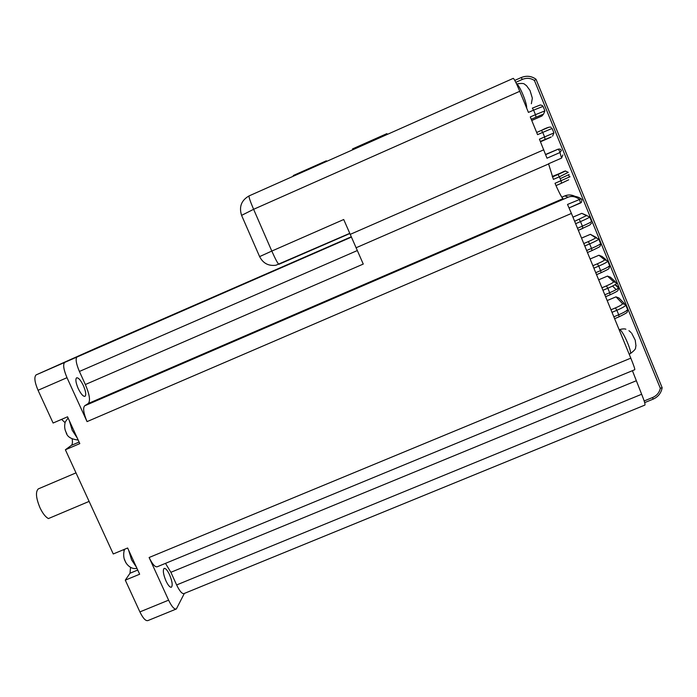 <?xml version="1.0" encoding="UTF-8"?>
<svg xmlns="http://www.w3.org/2000/svg" width="697" height="697" viewBox="0 0 697 697"><rect width="100%" height="100%" fill="white"/><g stroke="black" fill="none" stroke-linecap="round" stroke-linejoin="round"><path stroke-width="1.05" d="M66.825 433.769L66.102 432.41M125.913 562.575L125.225 561.285M72.192 439.154C72.688 442.412 72.401 444.486 71.338 445.383L65.387 449.774L79.815 443.606L67.539 416.806L53.103 423.027L38.047 390.276C34.641 382.191 33.987 377.068 36.078 374.916L95.498 348.387L351.157 236.849M130.557 567.402L130.008 573.239L125.294 580.148L139.653 574.223L127.629 547.999L113.263 553.967L65.387 449.774M89.111 501.404L48.424 518.568C45.532 517.052 42.726 513.471 40.008 507.817C35.974 498.059 35.399 491.751 38.291 488.902L38.657 488.745M530.008 90.471L532.273 97.92M545.62 154.438L558.28 149.123L545.69 154.621L558.262 149.132L560.083 149.062L561.433 150.352L560.039 152.504L546.997 158.193L539.426 139.182L544.584 136.926L542.728 132.395L537.57 134.652L530.295 116.948L535.462 114.674L533.597 110.126L528.431 112.409L519.762 91.29C516.451 83.335 514.299 79.022 513.288 78.352L513.201 78.386M580.592 202.958L581.446 202.348L581.951 199.786L581.202 198.802L567.515 204.448L571.418 213.439L87.055 421.615C83.57 413.304 82.769 408.033 84.651 405.811L88.31 403.485L563.063 198.619C562.113 198.122 560.022 194.367 556.79 187.354L555.012 183.285L560.98 180.697L559.377 176.794L553.409 179.382L548.548 163.769L561.582 158.088L559.586 151.171L558.28 149.123L560.083 149.062M568.717 179.791L561.555 183.189L560.98 180.697L570.05 176.733M83.396 385.633C80.678 380.092 78.395 377.495 76.565 377.844C75.276 379.299 75.825 382.862 78.212 388.534C80.957 394.093 83.231 396.689 85.034 396.314C86.323 394.833 85.775 391.27 83.396 385.633M169.528 574.677C167.341 570.129 165.52 568.038 164.074 568.421C162.671 570.242 163.307 574.415 165.991 580.949C168.195 585.506 170.007 587.588 171.445 587.196C172.839 585.332 172.203 581.159 169.528 574.677M571.418 213.439L630.811 358.145C633.773 365.437 635.089 369.305 634.732 369.732L157.278 566.748C155.117 567.341 152.399 564.256 149.114 557.504L630.811 358.145M632.414 370.691L641.649 394.258C644.368 400.984 645.439 404.591 644.864 405.096L184.025 593.556C182.117 594.079 179.652 591.213 176.637 584.949L641.649 394.258M176.08 609.091L147.938 620.565C145.717 621.219 143.033 618.335 139.888 611.905L125.294 580.148M139.888 611.905L168.604 600.161L149.114 557.504M87.055 421.615L66.999 377.687L38.047 390.276M184.339 593.435L176.35 608.978C174.311 609.561 171.723 606.625 168.604 600.161M88.31 403.485C90.549 400.784 89.564 394.467 85.356 384.535L363.259 264.067L343.717 219.52L271.804 251.068L253.612 209.309C250.319 201.599 248.785 197.138 249.012 195.935L249.099 195.892M636.134 380.815L170.878 572.298L176.637 584.949M170.878 572.298L165.485 563.368M568.578 174.869L569.432 177.038M561.826 197.19L564.753 195.927C568.212 194.515 571.61 194.655 574.947 196.336M581.446 202.348L569.083 207.915L580.557 202.984L579.425 199.316C575.574 196.528 571.845 195.813 568.229 197.164C572.446 195.535 576.68 196.014 580.923 198.61M357.334 250.545L79.406 371.457L85.356 384.535M36.227 374.838L351.288 237.154L77.167 356.829M123.369 549.767L124.144 550.804M61.597 419.367L65.021 422.635M64.821 362.353L64.682 362.423C62.808 364.496 63.584 369.576 66.999 377.687M79.406 371.457C76.121 363.686 75.337 358.824 77.053 356.89M293.533 176.123L293.271 175.522L326.344 160.807L326.675 161.382M326.344 160.807L326.605 161.416M352.647 149.829L352.499 148.923L386.896 133.615L387.236 134.434M352.499 148.923L352.848 149.733M543.312 114.369L541.926 116.007L543.547 114.09L531.236 119.239M531.75 120.485L541.926 116.007M551.222 136.969L540.341 141.421M540.489 141.77L550.656 137.318M552.277 176.489L565.642 170.983M572.943 217.15L581.795 213.343L586.83 215.495M581.542 238.104L590.385 234.331L596.493 237.529M590.115 258.988L598.95 255.241L601.964 256.409L605.963 259.606M598.662 279.811L607.488 276.082L610.494 277.249L615.268 281.64M607.174 300.555L616 296.852L618.997 298.02L624.451 303.613M565.284 170.983L568.255 172.359L559.377 176.794L558.001 174.511L552.442 176.925L564.518 171.174M644.167 400.958L652.723 397.456C656.835 395.626 659.362 392.559 660.32 388.273L662.15 387.706L536.01 79.24L662.124 387.671M660.32 388.273L534.433 80.495L536.019 79.231C531.454 75.964 526.505 75.407 521.182 77.559C526.505 75.433 531.436 75.999 535.984 79.249M558.001 174.511L565.18 171.174M561.582 158.088L562.854 154.961M621.959 336.59L627.823 350.879M631.752 333.41L635.194 340.092M125.19 561.207L124.528 559.456M66.084 432.367L65.448 430.72M69.36 420.779L72.166 430.197L77.254 438.012M128.631 550.177L131.594 559.909L136.359 567.053M79.101 442.055L71.338 445.383M137.736 570.041L130.008 573.239M526.61 107.974C527.376 103.792 519.213 84.25 516.625 84.076M629.164 354.146L629.992 353.797C633.059 353.971 623.022 330.448 619.703 329.69L619.189 329.707M569.127 174.494L560.161 178.702M514.795 80.399L521.182 77.559L514.787 80.399M519.762 91.29L253.612 209.309L241.589 215.373L259.606 256.609L271.804 251.068C275.507 259.371 277.885 263.78 278.931 264.294L349.746 233.573M350.103 234.419L543.782 149.794M548.548 163.978L356.036 247.792M542.466 105.543L540.332 104.959L532.351 108.14L533.597 110.126L543.05 106.371L544.88 110.84M625.74 305.042L627.483 309.302C627.736 310.304 624.808 312.125 618.709 314.774L616.871 310.287L612.001 312.326M604.804 294.787L609.675 292.74C615.791 290.083 618.744 288.314 618.535 287.443L615.381 284.472M607.784 261.157L609.561 265.496C609.718 266.254 606.73 267.962 600.614 270.628L598.758 266.106L593.879 268.171M598.767 239.097L600.553 243.48C600.657 244.116 597.643 245.762 591.509 248.428L589.653 243.889L584.774 245.971M589.706 216.959L591.518 221.385C591.57 221.89 588.521 223.484 582.378 226.159L580.514 221.602L575.626 223.693M551.249 127.42C550.325 126.497 547.058 127.481 541.456 130.374L536.673 132.474L541.438 130.383L542.728 132.395L552.085 128.448L553.923 132.935L552.573 136.142M84.651 405.811L568.229 197.164L564.753 195.927M349.659 233.382L275.968 265.226C268.537 266.21 263.083 263.335 259.606 256.609L259.615 256.644M241.65 215.504L241.589 215.373C238.871 206.835 241.345 200.361 249.012 195.935L513.288 78.352M534.433 80.495C530.644 78.029 526.618 77.672 522.341 79.414L515.789 82.324M541.447 130.374L548.809 127.255M561.555 183.189L556.006 185.594M574.65 221.315L586.465 215.617L581.795 213.343M577.499 228.25L582.378 226.159L582.84 228.389L578.344 230.306L589.801 225.018L591.526 223.127M583.781 243.549L588.259 241.641C593.156 239.507 595.569 238.2 595.517 237.721L590.385 234.331M586.63 250.511L591.509 248.428L591.962 250.606L587.458 252.506M592.868 265.705L597.346 263.806C602.234 261.68 604.63 260.329 604.534 259.754L598.95 255.241M595.735 272.684L600.614 270.628L601.049 272.745L596.536 274.635M601.929 287.783L606.407 285.901C611.286 283.775 613.656 282.381 613.517 281.701L607.488 276.082M605.588 296.704L610.102 294.805L609.675 292.74L607.828 288.236L602.957 290.283M612.55 286.066L616.174 289.612M618.701 288.192C617.647 290.902 619.72 290.318 610.102 294.805L605.58 296.678M610.964 309.782L615.425 307.908C620.304 305.8 622.648 304.354 622.465 303.578L616 296.852M613.848 316.813L618.709 314.774L619.067 316.786M532.351 108.14L539.887 105.16M652.723 397.456L652.976 399.146M522.341 79.414L521.182 77.559M622.465 303.578L625.662 304.85C625.906 305.826 622.979 307.638 616.871 310.287L615.425 307.908M613.517 281.701L616.706 282.973C616.906 283.818 613.944 285.578 607.828 288.236L606.407 285.901M604.534 259.754L607.732 261.018C607.871 261.741 604.883 263.44 598.758 266.106L597.346 263.806M595.517 237.721L598.714 238.984C598.81 239.585 595.787 241.223 589.653 243.889L588.259 241.641M586.465 215.617L589.671 216.872C589.714 217.351 586.656 218.928 580.514 221.602L579.137 219.389M545.106 139.33L544.584 136.926L553.923 132.944M536.01 117.14L535.462 114.674L544.897 110.875L543.547 114.09M78.16 439.999C71.094 439.258 67.086 436.723 66.128 432.41C64.551 429.352 64.255 425.884 65.248 421.99L68.088 418.008M136.943 568.325C130.208 570.041 125.425 562.566 125.294 561.364C122.716 557.356 123.787 550.116 124.85 549.149M516.573 83.971C525.913 82.499 523.874 84.598 526.287 85.374L529.964 90.392M531.358 103.748L532.308 98.416M619.145 329.725L619.345 329.637C622.377 328.801 624.556 328.67 625.88 329.228M36.078 374.916L64.682 362.423M644.673 402.613L653.08 399.172C658.151 396.898 661.165 393.099 662.141 387.776M618.448 287.948L615.015 284.698M614.615 318.677L619.128 316.786C630.149 311.245 626.359 312.901 627.64 309.921M596.545 274.653L601.049 272.745C611.374 267.84 608.054 269.356 609.727 266.446M587.458 252.514L591.962 250.606C603.375 244.995 598.662 247.47 600.701 244.725M628.947 330.648L631.125 332.617M630.149 353.736C637.677 348.143 634.828 348.117 635.978 345.939L635.263 340.371M38.291 488.902L75.999 472.871"/></g></svg>
